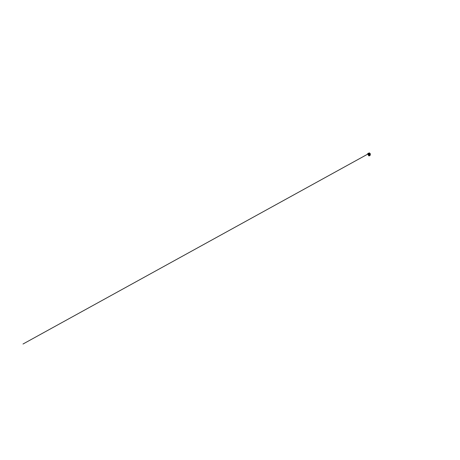 <?xml version="1.0" encoding="UTF-8"?>
<svg xmlns="http://www.w3.org/2000/svg" width="460" height="460" viewBox="0 0 460 460"><rect width="100%" height="100%" fill="white"/><g stroke="black" fill="none" stroke-linecap="round" stroke-linejoin="round"><path stroke-width="0.69" d="M368.385 153.283L369.472 155.721L368.943 154.554L369.938 153.973L369.506 152.915L368.316 153.283L369.495 152.881L368.374 153.243L369.495 152.881L369 153.082L369.501 154.232L369.006 153.082L369.506 152.921L369.938 153.973L369.501 154.232L369 153.082L368.374 153.295L369.495 155.721L368.374 153.295L368.96 154.548L369.495 154.232L369 153.082L368.391 153.283L368.966 154.554L368.374 153.295M370.403 154.986L369.501 152.864L370.403 154.986M369.42 155.716L370.352 154.962L369.42 155.716M370.352 154.962L369.506 155.756L370.363 154.991L369.943 153.973L369.489 154.238L369.961 155.308L370.352 154.962L369.961 155.308L369.501 154.238L369.943 153.973L370.352 154.962M369.437 155.75L368.724 155.814L369.253 155.905L368.08 153.358L369.253 155.905L368.08 153.358L367.69 153.651L368.316 153.283L369.437 155.75M367.69 153.651L368.724 155.814L367.69 153.651M369.127 153.157L369.524 154.094L369.846 153.916L369.478 153.036L369.127 153.157L369.478 153.036L369.846 153.916L369.478 153.036L369.127 153.157L369.524 154.094L369.846 153.916L369.524 154.094L369.84 153.916L369.478 153.036L369.127 153.157M368.966 153.214L369.386 154.175L369 154.393L368.535 153.364L368.966 153.214L369.386 154.175L368.966 153.214L368.535 153.364L368.966 153.214L368.535 153.364L369 154.393L369.386 154.175L369 154.393L369.38 154.175L368.966 153.214M370.265 154.922L369.921 154.1L369.61 154.29L369.984 155.164L370.265 154.922L369.915 154.1L370.265 154.922L369.984 155.164L369.61 154.29L369.921 154.1L370.26 154.928L369.984 155.164L370.26 154.928M369.483 154.238L368.966 154.554L369.495 155.721L369.961 155.308L369.501 154.238L368.966 154.554L369.495 155.721L369.961 155.308L369.501 154.238M369.472 154.376L369.857 155.273L369.518 155.56L369.092 154.606L369.472 154.376L369.857 155.273L369.466 154.376L369.092 154.606L369.518 155.56L369.857 155.273L369.518 155.56L369.857 155.273L369.466 154.376M369.857 154.416L370.058 154.813M370.093 154.853L369.892 154.37M369.65 153.795L369.432 153.278M368.874 153.548L369.144 154.06M369.397 154.744L369.627 155.181M369.403 154.686L369.656 155.215M367.885 154.054L359.823 158.493L367.885 154.054M369.627 153.094L23 344.022L369.627 153.094M369.926 153.83L370.484 153.732L369.926 153.83M369.616 153.755L369.403 153.335M369.104 154.014L368.903 153.548"/></g></svg>
